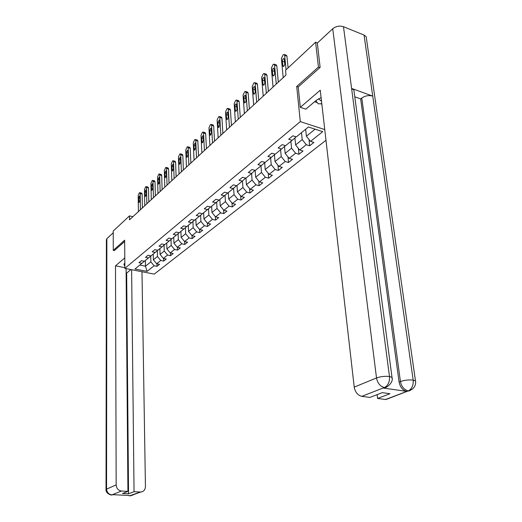 <?xml version="1.0" encoding="UTF-8"?>
<svg xmlns="http://www.w3.org/2000/svg" width="522" height="522" viewBox="0 0 522 522"><rect width="100%" height="100%" fill="white"/><g stroke="black" fill="none" stroke-linecap="round" stroke-linejoin="round"><path stroke-width="0.78" d="M319.908 67.592L318.453 67.057L296.718 86.469L300.3 121.619L124.869 268.38L154.244 274.115L325.982 140.274M300.3 121.619L324.762 129.587M147.054 271.375L154.114 265.763L157.011 266.344L159.562 264.334L156.652 263.74L160.763 260.471L163.686 261.072L166.296 259.01L163.366 258.403L167.582 255.049L170.531 255.669L173.206 253.555L170.25 252.929L174.576 249.49L177.545 250.123L180.299 247.95L177.317 247.311L181.754 243.781L184.749 244.433L187.568 242.208L184.566 241.542L189.121 237.921L192.142 238.6L195.039 236.309L192.005 235.624L196.683 231.905L199.73 232.603L202.706 230.254L199.652 229.549L204.454 225.726L207.528 226.444L210.581 224.029L207.502 223.305L212.441 219.377L215.534 220.121L218.679 217.641L215.566 216.884L220.649 212.845L223.768 213.615L226.998 211.064L223.866 210.288L229.086 206.138L232.238 206.927L235.552 204.304L232.394 203.502L237.771 199.228L240.942 200.05L244.361 197.355L241.177 196.52L246.704 192.122L249.907 192.97L253.424 190.197L250.208 189.336L255.904 184.808L259.134 185.682L262.755 182.824L259.512 181.937L265.378 177.271L268.634 178.178L272.367 175.229L269.104 174.315L275.146 169.506L278.428 170.446L282.272 167.405L278.983 166.453L285.214 161.5L288.522 162.472L292.49 159.34L289.168 158.355L295.596 153.24L298.93 154.251L303.021 151.015L299.68 149.997L306.31 144.718L309.676 145.762L313.898 142.428L310.525 141.371L322.753 131.648L308.398 127.003L296.3 136.908L292.842 135.824L288.686 139.25L292.131 140.32L285.567 145.69L282.141 144.646L278.115 147.967L281.534 148.998L275.179 154.205L271.773 153.194L267.877 156.411L271.264 157.403L265.104 162.446L261.731 161.474L257.953 164.593L261.313 165.552L255.343 170.44L252.002 169.5L248.335 172.528L251.663 173.454L245.875 178.198L242.56 177.291L239.004 180.22L242.306 181.114L236.681 185.721L233.393 184.84L229.941 187.692L233.217 188.559L227.762 193.029L224.499 192.174L221.152 194.941L224.395 195.783L219.096 200.122L215.867 199.3L212.611 201.988L215.827 202.797L210.673 207.019L207.469 206.223L204.304 208.833L207.502 209.616L202.49 213.72L199.313 212.95L196.239 215.488L199.404 216.245L194.53 220.232L191.385 219.488L188.39 221.954L191.528 222.692L186.791 226.574L183.666 225.85L180.756 228.251L183.868 228.969L179.255 232.74L176.155 232.042L173.324 234.378L176.41 235.07L171.914 238.75L168.847 238.071L166.087 240.348L169.148 241.02L164.776 244.596L161.729 243.944L159.04 246.156L162.074 246.808L157.814 250.299L154.799 249.66L152.176 251.819L155.184 252.452L151.028 255.852L148.039 255.232L145.488 257.339L148.47 257.946L144.418 261.268L141.449 260.667L138.963 262.716L141.919 263.31L134.97 269.006L147.054 271.375L145.468 266.194L150.858 261.848L150.734 256.061M132.901 216.676L129.469 215.893L129.508 219.821L285.997 75.051L285.534 70.287L315.601 42.236L318.453 67.057M292.131 140.32L295.498 137.514L295.413 136.627M301.494 132.653L302.205 139.609L295.609 144.94L294.923 137.991M306.31 144.718L302.205 139.609M299.68 149.997L295.609 144.94M281.534 148.998L284.901 146.193L284.829 145.468M290.891 141.338L291.55 148.215L285.156 153.383L284.523 146.506M295.596 153.24L291.55 148.215M289.168 158.355L285.156 153.383M271.264 157.403L274.624 154.603L274.579 154.023M280.608 149.755L281.221 156.561L275.022 161.566L274.435 154.766M285.214 161.5L281.221 156.561M278.983 166.453L275.022 161.566M269.104 174.315L265.196 169.5L264.634 162.309M270.637 157.918L271.212 164.645L265.196 169.5M264.667 162.76L261.313 165.552M275.146 169.506L271.212 164.645M251.663 173.454L254.99 170.342M260.974 165.833L261.496 172.488L255.663 177.199L255.147 170.387M265.378 177.271L261.496 172.488M259.512 181.937L255.663 177.199M242.306 181.114L245.627 178.132M251.584 173.519L252.074 180.097L246.41 184.671L245.947 178.132M255.904 184.808L252.074 180.097M250.208 189.336L246.41 184.671M233.217 188.559L236.544 185.682M242.476 180.977L242.926 187.489L237.425 191.926L237.001 185.46M246.704 192.122L242.926 187.489M241.177 196.52L237.425 191.926M227.716 193.016L224.395 195.783M233.628 188.22L234.039 194.667L228.695 198.98L228.303 192.579M237.771 199.228L234.039 194.667M232.394 203.502L228.695 198.98M225.028 195.254L225.406 201.636L220.212 205.831L219.853 199.502M219.051 200.109L215.827 202.797M229.086 206.138L225.406 201.636M223.866 210.288L220.212 205.831M216.669 202.099L217.015 208.415L211.965 212.493L211.638 206.229M210.634 207.006L207.502 209.616M220.649 212.845L217.015 208.415M215.566 216.884L211.965 212.493M208.532 208.754L208.852 215.005L203.939 218.972L203.645 212.774M202.451 213.707L199.404 216.245M212.441 219.377L208.852 215.005M207.502 223.305L203.939 218.972M200.624 215.227L200.911 221.419L196.135 225.282L195.861 219.142M194.491 220.225L191.528 222.692M204.454 225.726L200.911 221.419M199.652 229.549L196.135 225.282M192.925 221.53L193.186 227.657L188.533 231.416L188.292 225.341M186.752 226.568L183.868 228.969M196.683 231.905L193.186 227.657M192.005 235.624L188.533 231.416M185.434 227.664L185.662 233.732L181.134 237.393L180.919 231.383M179.216 232.734L176.41 235.07M189.121 237.921L185.662 233.732M184.566 241.542L181.134 237.393M178.132 233.641L178.341 239.65L173.924 243.213L173.735 237.262M171.882 238.743L169.148 241.02M181.754 243.781L178.341 239.65M177.317 247.311L173.924 243.213M171.02 239.461L171.203 245.412L166.903 248.89L166.733 242.998M164.743 244.59L162.074 246.808M174.576 249.49L171.203 245.412M170.25 252.929L166.903 248.89M164.084 245.138L164.247 251.03L160.052 254.416L159.908 248.583M157.781 250.292L155.184 252.452M167.582 255.049L164.247 251.03M163.366 258.403L160.052 254.416M157.331 250.664L157.468 256.504L153.377 259.806L153.253 254.031M151.002 255.845L148.47 257.946M160.763 260.471L157.468 256.504M156.652 263.74L153.377 259.806M145.37 260.485L145.468 266.194L139.779 265.065M144.385 261.261L141.919 263.31M154.114 265.763L150.858 261.848M124.869 268.38L124.654 240.185L113.267 250.351L114.448 250.593M113.267 250.351L113.235 231.037L129.469 215.893M317.448 42.948L315.601 42.236M305.664 129.241L306.394 136.222L315.118 129.175M310.525 141.371L306.394 136.222M157.011 266.344L156.952 263.806M163.686 261.072L163.614 258.455M170.531 255.669L170.446 252.968M177.545 250.123L177.454 247.337M184.749 244.433L184.644 241.562M192.142 238.6L192.018 235.631M199.73 232.603L199.587 229.471M207.528 226.444L207.364 223.135M215.534 220.121L215.345 216.617M223.768 213.615L223.553 209.909M232.238 206.927L231.99 203.006M240.942 200.05L240.662 195.894M249.907 192.97L249.588 188.572M259.134 185.682L258.768 181.023M268.634 178.178L268.23 173.232M278.428 170.446L277.965 165.2M288.522 162.472L288 156.907M298.93 154.251L298.343 148.339M309.676 145.762L309.011 139.485M296.718 86.469L298.225 86.998M138.415 211.58L138.18 195.528L139.354 192.833L139.772 192.657L140.177 193.61L140.438 209.713M142.375 207.913L142.147 194.093L140.177 193.61M138.578 197.962L139.531 195.978L139.863 196.742L139.922 200.468L138.969 202.458L138.578 197.962L139.883 198.282M139.772 192.657L141.736 193.14L142.147 194.093M318.479 98.802L321.519 101.235M321.806 103.728L318.185 103.813L315.803 100.707M124.83 262.67L124.008 264.739L124.849 266.031M124.791 257.868L115.506 265.835L124.862 267.669M115.506 265.835L116.171 484.886C116.504 488.455 118.259 490.504 121.443 491.032L127.929 491.372L122.461 493.499L128.542 493.812L126.663 273.058L126.122 272.954M126.663 273.058L130.911 269.561M126.089 268.615L127.929 491.372M106.025 489.199L106.397 239.826L106.866 238.671L113.235 232.753M128.542 493.812L134.056 491.698L140.725 492.044C143.654 491.704 145.227 489.871 145.436 486.55L141.977 271.721M128.79 495.476L112.785 494.667M134.056 491.698L131.616 269.698M114.331 250.573L124.667 241.497M113.437 494.699L111.754 494.889M111.003 494.889L111.675 494.921C112.569 495.561 105.464 494.04 106.018 489.382L116.171 484.886M129.482 495.822L140.431 492.044M321.102 97.581L316.208 100.361L305.82 109.17L300.313 107.323L320.26 90.215L354.223 387.109L376.512 377.961L332.736 28.743L317.317 43.072L320.13 67.39L298.219 86.906L300.313 107.323M314.622 101.712L317.265 102.619M320.586 103.754L321.859 104.191M389.21 398.299L385.888 399.552L377.589 398.456L377.112 394.639M332.736 28.743C335.998 26.198 339.574 25.519 343.476 26.7L351.593 88.433L353.896 90.065L354.223 92.511M387.161 386.75L383.233 388.042L406.69 391.389C402.71 390.319 400.178 387.207 399.089 382.065L360.669 98.912L361.772 98.032C365.185 95.715 368.839 95.076 372.734 96.1L364.036 35.059L343.476 26.7M364.036 35.059L366.176 36.697L366.535 39.202M399.089 382.065L400.433 381.536C404.537 380.133 408.791 379.657 413.183 380.107L372.734 96.1L351.593 88.433L389.484 376.499C389.771 381.83 388.146 385.477 384.61 387.441L361.798 396.335C357.733 395.291 355.208 392.218 354.223 387.109M377.589 398.456L389.954 393.718L382.248 392.648L369.928 397.425L361.798 396.335M360.669 98.912L354.79 96.811M361.772 98.032L400.433 381.536C401.451 386.534 403.989 389.647 408.047 390.874L406.69 391.389M412.582 388.988L408.68 390.952C408.804 391.278 410.285 390.449 413.137 388.472C415.127 386.3 415.936 383.774 415.564 380.877L413.183 380.107C413.502 385.353 411.897 388.936 408.361 390.841L408.047 390.874M144.77 205.701L144.477 189.499L145.677 186.765L146.108 186.582L146.525 187.535L146.839 203.789M148.79 201.981L148.509 188.037L146.525 187.535M144.894 191.952L145.873 189.936L146.212 190.706L146.277 194.465L145.305 196.487L144.894 191.952L146.238 192.285M146.108 186.582L148.091 187.085L148.509 188.037M151.282 199.678L150.93 183.326L152.15 180.547L152.613 180.358L153.031 181.317L153.403 197.714M155.36 195.9L155.027 181.826L153.031 181.317M151.367 185.799L152.372 183.751L152.718 184.514L152.802 188.311L151.798 190.367L151.367 185.799L152.75 186.145M152.613 180.358L154.603 180.873L155.027 181.826M157.957 193.505L157.546 176.997L158.792 174.172L159.275 173.976L159.699 174.935L160.13 191.489M162.101 189.669L161.716 175.457L159.699 174.935M158.003 179.483L159.04 177.402L159.386 178.172L159.484 182.002L158.447 184.09L158.003 179.483L159.425 179.855M159.275 173.976L161.285 174.505L161.716 175.457M164.802 187.17L164.326 170.505L165.605 167.634L166.107 167.431L166.538 168.391L167.033 185.101M169.011 183.274L168.573 168.932L166.538 168.391M164.808 173.01L165.879 170.896L166.224 171.66L166.342 175.529L165.272 177.65L164.808 173.01L166.277 173.395M166.107 167.431L168.136 167.973L168.573 168.932M171.829 180.671L171.288 163.849L172.593 160.933L173.121 160.724L173.558 161.676L174.12 178.55M176.103 176.71L175.607 162.231L173.558 161.676M171.79 166.368L172.893 164.215L173.245 164.985L173.376 168.893L172.273 171.046L171.79 166.368L173.304 166.779M173.121 160.724L175.17 161.278L175.607 162.231M179.039 173.996L178.426 157.011L179.764 154.049L180.318 153.833L180.756 154.786L181.395 171.823M183.385 169.976L182.824 155.36L180.756 154.786M178.955 159.556L180.09 157.363L180.449 158.133L180.592 162.074L179.457 164.267L178.955 159.556L180.514 159.986M180.318 153.833L182.38 154.408L182.824 155.36M186.445 167.144L185.76 150.003L187.124 146.982L187.705 146.76L188.148 147.713L188.86 164.913M190.856 163.066L190.23 148.307L188.148 147.713M186.308 152.561L187.483 150.329L187.842 151.099L188.005 155.08L186.83 157.311L186.308 152.561L187.92 153.011M187.705 146.76L189.786 147.354L190.23 148.307M194.053 160.11L193.284 142.8L194.68 139.726L195.293 139.498L195.743 140.451L196.533 157.814M198.536 155.961L197.838 141.057L195.743 140.451M193.858 145.377L195.071 143.106L195.437 143.876L195.613 147.896L194.406 150.166L193.858 145.377L195.522 145.853M195.293 139.498L197.394 140.105L197.838 141.057M201.864 152.881L201.016 135.4L202.445 132.275L203.091 132.04L203.541 132.986L204.415 150.525M206.425 148.666L205.655 133.612L203.541 132.986M201.616 137.997L202.869 135.687L203.234 136.457L203.436 140.516L202.184 142.819L201.616 137.997L203.339 138.5M203.091 132.04L205.205 132.666L205.655 133.612M209.896 145.455L208.963 127.799L210.425 124.614L211.103 124.373L211.554 125.319L212.519 143.028M214.535 141.162L213.687 125.965L211.554 125.319M209.59 130.409L210.888 128.066L211.253 128.83L211.475 132.927L210.183 135.276L209.59 130.409L211.364 130.944M213.198 125.006L213.687 125.965M218.157 137.815L217.126 119.982L218.627 116.745L219.344 116.491L219.795 117.437L220.852 135.322M222.874 133.449L221.948 118.102L219.795 117.437M217.785 122.611L219.129 120.223L219.494 120.987L219.736 125.123L218.398 127.518L217.785 122.611L219.625 123.179M221.445 117.143L221.948 118.102M226.652 129.952L225.53 111.949L227.063 108.648L227.82 108.387L228.271 109.326L229.426 127.388M231.448 125.515L230.443 110.018L228.271 109.326M226.215 114.592C226.339 113.085 226.802 112.269 227.605 112.165L228.238 117.104C228.114 118.611 227.657 119.421 226.848 119.538L226.215 114.592L228.121 115.192M229.921 109.059L230.443 110.018M235.389 121.867L234.169 103.682L235.742 100.322L236.538 100.048L236.988 100.981L238.247 119.225M240.277 117.352L239.18 101.692L236.988 100.981M234.887 106.344C235.017 104.791 235.494 103.969 236.329 103.871L236.988 108.844C236.857 110.396 236.381 111.219 235.546 111.323L234.887 106.344L236.857 106.977M238.652 100.733L239.18 101.692M244.387 113.542L243.063 95.174L244.674 91.748L245.516 91.467L245.966 92.394L247.33 110.821M249.359 108.941L248.172 93.131L245.966 92.394M243.813 97.855C243.944 96.263 244.446 95.422 245.307 95.33L245.992 100.348C245.862 101.934 245.36 102.775 244.498 102.873L243.813 97.855L245.855 98.527M247.63 92.172L248.172 93.131M253.659 104.968L252.217 86.411L253.868 82.92L254.762 82.626L255.206 83.553L256.687 102.168M258.723 100.283L257.437 84.31L255.206 83.553M253 89.112C253.144 87.474 253.659 86.619 254.56 86.541L255.265 91.591C255.127 93.223 254.612 94.084 253.712 94.162L253 89.112L255.121 89.823M256.876 83.35L257.437 84.31M263.205 96.133L261.646 77.386L263.342 73.824L264.289 73.524L264.732 74.437L266.331 93.249M268.367 91.363L266.977 75.227L264.732 74.437M262.468 80.101C262.618 78.424 263.153 77.55 264.086 77.484L264.817 82.574C264.674 84.251 264.139 85.125 263.205 85.197L262.468 80.101L264.674 80.864M266.396 74.268L266.977 75.227M273.052 87.03L271.368 68.088L273.104 64.454L274.102 64.147L274.546 65.048L276.268 84.049M278.311 82.163L276.81 65.863L274.546 65.048M272.23 70.822C272.38 69.093 272.941 68.206 273.913 68.154L274.663 73.276C274.52 74.998 273.959 75.892 272.986 75.951L272.23 70.822L274.487 71.299M274.67 73.602L274.494 71.625M276.216 64.904L276.81 65.863M283.205 77.634L281.384 58.503L283.172 54.79L284.229 54.471L284.666 55.365L286.063 69.791M288.092 67.899L286.95 56.206L284.666 55.365M282.291 61.25C282.448 59.475 283.035 58.568 284.04 58.529L284.823 63.691C284.666 65.465 284.085 66.372 283.074 66.418L282.291 61.25L284.568 62.079L284.601 61.413M284.79 64.363L284.568 62.079M286.337 55.254L286.95 56.206M138.637 201.681L139.583 201.91M121.443 491.032L111.943 494.869M106.866 238.671L106.553 488.833C106.86 492.337 108.589 494.347 111.728 494.856M133.56 494.752L130.461 495.802M383.233 388.042L384.597 387.441M385.523 399.519L408.341 390.841M384.29 387.474C380.166 386.371 377.576 383.2 376.512 377.961C380.616 376.506 384.942 376.023 389.484 376.499L392.009 377.341L392.107 378.789M366.176 36.697L415.675 382.254M385.888 399.552L408.315 390.913M353.896 90.065L392.009 377.341C393.993 383.252 384.818 388.603 384.968 387.559L384.57 387.52M144.966 195.711L145.932 195.946M151.452 189.59L152.431 189.832M158.101 183.313L159.099 183.568M164.919 176.873L165.937 177.141M171.914 170.27L172.952 170.544M179.098 163.49L180.149 163.778M186.465 156.535L187.535 156.828M194.04 149.383L195.124 149.697M201.812 142.043L202.914 142.362M209.805 134.5L210.927 134.833M218.026 126.742L219.162 127.087M226.476 118.768L227.631 119.127M235.174 110.56L236.342 110.932M244.12 102.11L245.307 102.495M253.34 93.405L254.54 93.81M262.834 84.447L264.047 84.858M272.621 75.207L273.848 75.638M282.715 65.681L283.948 66.124M124.001 263.975L124.008 264.739M130.193 495.848L140.725 492.044M130.174 495.854L127.916 495.43M384.968 387.559L383.631 388.087M213.237 125.019L211.103 124.373M221.491 117.156L219.344 116.491M229.987 109.078L227.82 108.387M238.724 100.759L236.538 100.048M247.722 92.198L245.516 91.467M256.987 83.389L254.762 82.626M266.527 74.313L264.289 73.524M276.366 64.956L274.102 64.147M286.513 55.319L284.229 54.471"/></g></svg>
